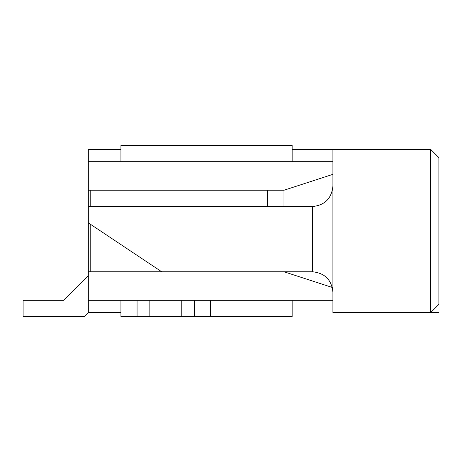 <?xml version="1.0" encoding="UTF-8"?>
<svg xmlns="http://www.w3.org/2000/svg" width="462" height="462" viewBox="0 0 462 462"><rect width="100%" height="100%" fill="white"/><g stroke="black" fill="none" stroke-linecap="round" stroke-linejoin="round"><path stroke-width="0.69" d="M88.323 275.843L63.866 300.3L88.323 275.843L63.866 300.3L23.1 300.3L63.866 300.3M23.1 316.609L23.1 300.3L23.1 316.609L84.246 316.609L23.1 316.609M88.323 312.531L84.246 316.609L88.323 312.531L88.323 222.846L161.7 271.766L312.531 271.766L161.7 271.766L88.323 222.846L88.323 206.543L312.531 206.543L88.323 206.543L88.323 300.3L149.85 300.3L149.85 316.609L120.934 316.609L120.934 300.3L120.934 316.609L181.774 316.609L149.85 316.609L149.85 300.3L137.07 300.3L137.07 316.609L137.07 300.3L88.323 300.3L88.323 312.531L120.934 312.531L88.323 312.531M120.934 145.391L292.146 145.391L292.146 161.7L292.146 145.391L120.934 145.391L120.934 161.7L120.934 145.391M181.774 300.3L210.62 300.3L210.62 316.609L181.774 316.609L292.146 316.609L210.62 316.609L210.62 300.3L194.479 300.3L194.479 316.609L194.479 300.3L181.774 300.3L181.774 316.609L181.774 300.3M292.146 300.3L292.146 316.609L292.146 300.3M332.911 312.531L332.911 149.469L332.911 312.531L430.746 312.531L332.911 312.531M430.746 312.531L430.746 149.469L332.911 149.469L430.746 149.469L430.746 312.531L438.9 304.377L430.746 312.531L438.9 312.531L430.746 312.531M438.9 157.623L438.9 304.377L438.9 157.623L430.746 149.469L438.9 157.623M312.531 271.766L312.531 206.543C324.821 205.243 331.618 198.452 332.911 186.157C331.618 198.452 324.821 205.243 312.531 206.543L312.531 271.766C324.821 273.059 331.618 279.857 332.911 292.146C331.618 279.857 324.821 273.059 312.531 271.766M88.323 149.469L120.934 149.469L88.323 149.469L88.323 161.7L88.323 149.469M292.146 149.469L332.911 149.469L292.146 149.469M88.323 206.543L88.323 161.7L88.323 190.234L283.991 190.234L332.911 174.336L283.991 190.234L88.323 190.234L88.323 206.543M332.911 161.7L88.323 161.7L332.911 161.7M137.07 300.3L194.479 300.3L137.07 300.3M210.62 300.3L332.911 300.3L210.62 300.3M332.911 287.664L283.991 271.766L332.911 287.664M161.7 271.766L88.323 271.766L161.7 271.766M90.771 271.766L90.771 224.48L90.771 271.766M90.771 206.543L90.771 190.234L90.771 206.543M267.689 206.543L267.689 190.234L267.689 206.543M283.991 206.543L283.991 190.234L283.991 206.543"/></g></svg>
